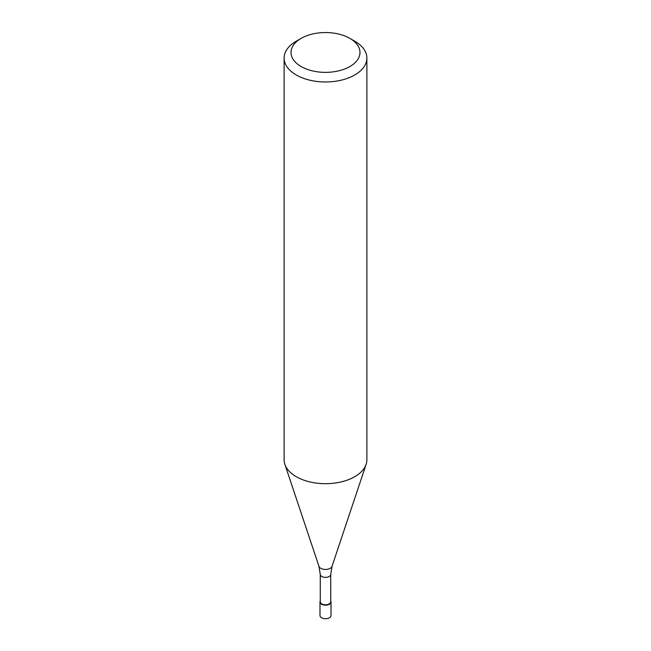 <?xml version="1.0" encoding="UTF-8"?>
<svg xmlns="http://www.w3.org/2000/svg" width="651" height="651" viewBox="0 0 651 651"><rect width="100%" height="100%" fill="white"/><g stroke="black" fill="none" stroke-linecap="round" stroke-linejoin="round"><path stroke-width="0.98" d="M319.983 601.996L319.983 615.504A5.517 3.182 0 0 0 323.392 618.45A5.517 3.182 0 0 0 329.398 617.758A5.517 3.182 0 0 0 331.017 615.504L331.017 601.996A5.517 3.182 180 0 1 329.398 604.25A5.517 3.182 180 0 1 323.392 604.934A5.517 3.182 180 0 1 319.983 601.996A5.517 3.182 180 0 1 320.259 601.003A5.517 3.182 0 0 0 322.611 604.706A5.517 3.182 0 0 0 329.398 604.25A5.517 3.182 0 0 0 330.741 601.003A5.517 3.182 180 0 1 331.017 601.996M320.259 601.768A5.241 3.027 0 0 0 323.498 604.567A5.241 3.027 0 0 0 329.203 603.908A5.241 3.027 0 0 0 330.741 601.768L330.741 574.361A5.241 3.027 180 0 1 329.203 576.501A5.241 3.027 180 0 1 323.498 577.152A5.241 3.027 180 0 1 320.259 574.361L320.259 601.768M284.121 58.085L284.121 459.801A41.379 23.892 0 0 0 284.878 464.326A41.379 23.892 0 0 0 313.375 482.643A41.379 23.892 0 0 0 354.754 476.695A41.379 23.892 0 0 0 366.122 464.326A41.379 23.892 0 0 0 366.879 459.801L366.879 58.085A41.379 23.892 180 0 1 354.754 74.979A41.379 23.892 180 0 1 309.664 80.154A41.379 23.892 180 0 1 284.121 58.085A41.379 23.892 180 0 1 296.246 41.192L301.12 38.376A34.479 19.904 180 0 1 349.88 38.385A34.479 19.904 180 0 1 349.88 66.532A34.479 19.904 180 0 1 301.12 66.532A34.479 19.904 180 0 1 301.12 38.385A34.479 19.904 180 0 1 301.12 38.376L296.246 41.192M349.88 38.385L354.754 41.192A41.379 23.892 180 0 1 366.879 58.085M320.259 574.361L318.974 566.346A6.648 3.841 0 0 0 323.555 569.283A6.648 3.841 0 0 0 330.203 568.331A6.648 3.841 0 0 0 332.026 566.346L330.741 574.361M332.026 566.346L366.122 464.326M318.974 566.346L284.878 464.326"/></g></svg>
